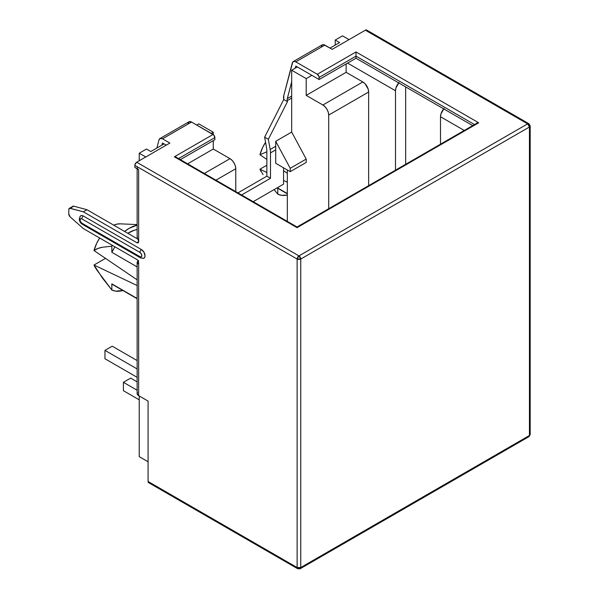 <?xml version="1.0" encoding="UTF-8"?>
<svg xmlns="http://www.w3.org/2000/svg" width="599" height="599" viewBox="0 0 599 599"><rect width="100%" height="100%" fill="white"/><g stroke="black" fill="none" stroke-linecap="round" stroke-linejoin="round"><path stroke-width="0.9" d="M69.342 208.347A2.568 1.483 60 0 1 70.15 208.272L83.328 211.806L86.96 209.71L137.74 239.031L86.96 209.71L73.782 206.176A2.568 1.483 -120 0 0 72.973 206.251L69.342 208.347A2.568 1.483 60 0 0 68.81 209.523L68.81 214.09A2.568 1.483 60 0 0 70.15 216.89L83.328 228.571L136.834 259.464A2.568 1.483 60 0 1 138.646 262.602L138.114 260.82L136.834 259.464L83.328 228.571L70.15 216.89L68.81 214.09L68.81 209.523L69.611 208.242L83.328 211.806L136.834 242.692L138.114 242.82L138.646 241.644L138.646 169.637L137.538 168.678M138.122 239.765L138.646 241.644A2.568 1.483 60 0 1 138.114 242.82A2.568 1.483 60 0 1 136.834 242.692L138.646 241.644L138.646 169.637L134.872 167.458L138.646 169.637A5.136 2.965 180 0 1 137.141 167.54M137.321 236.687L137.321 238.222L138.144 239.81M137.141 168.768L137.141 237.459A5.136 2.965 0 0 0 137.321 238.222L137.321 238.237M83.328 224.378A2.568 1.483 -60 0 1 82.4 224.333A2.568 1.483 -60 0 1 81.876 223.165A2.621 1.512 60 0 1 80.026 219.96A2.568 1.483 180 0 1 79.27 218.912A2.568 1.483 180 0 1 79.697 218.096M367.045 30.519L365.368 30.19L332.19 49.343L324.83 45.097L295.794 61.862A5.136 2.965 60 0 0 293.225 61.607A5.136 2.965 60 0 0 292.282 62.962L283.791 95.511A10.265 5.93 60 0 0 283.739 99.494L264.623 137.164L268.345 139.32L287.46 101.65L268.345 139.32L264.623 137.164L266.637 148.387A12.317 7.113 60 0 1 266.862 150.783A12.317 7.113 -120 0 0 266.637 148.387L264.623 137.164L283.739 99.494L287.46 101.65L287.273 100.595L291.683 98.049L287.273 100.595A5.136 2.965 60 0 1 287.303 98.603L291.683 81.801L287.303 98.603A5.136 2.965 -120 0 0 287.273 100.595L287.46 101.65L283.739 99.494L283.791 95.511L292.761 61.989L294.618 61.412L295.794 61.862L317.313 74.283L356.001 51.948L478.691 122.78L297.052 227.65L174.369 156.811L213.057 134.476A2.568 1.483 -120 0 1 214.876 137.62L214.876 139.709L180.561 159.521L214.876 139.709L214.876 137.62L178.749 158.473L214.876 137.62L213.753 135.037L191.538 122.046L162.501 138.818A5.136 2.965 60 0 0 159.933 138.564A5.136 2.965 60 0 0 158.99 139.919L156.871 148.05L158.99 139.919L160.285 138.406L162.501 138.818L169.861 143.064L136.684 162.217L135.007 164.485L134.872 167.458L134.872 165.361L297.126 259.038L297.126 567.53L148.088 481.484L148.088 401.09L138.646 395.639L138.646 262.602L137.321 263.373L138.646 262.602L138.504 263.343L138.129 263.77L137.321 263.373L137.321 261.838L138.646 260.513M142.794 258.394L143.97 258.162L144.756 257.263L145.033 255.818L143.97 252.239L141.409 249.528L83.328 215.999L81.936 215.513L80.76 215.745L79.974 216.651M138.496 240.723L138.646 241.644L136.834 242.692L83.328 211.806L86.96 209.71L73.782 206.176L70.15 208.272L73.782 206.176L72.816 206.37M295.794 66.055L295.24 68.166L295.794 66.055L311.862 75.332L306.201 78.604L291.683 70.218L297.344 66.953L291.683 70.218L306.201 78.604L311.862 75.332L319.125 79.525L356.001 58.23L472.499 125.49L356.001 58.23L319.125 79.525L295.794 66.055M287.303 98.603L291.683 96.072L287.303 98.603M275.712 146.291L270.171 149.488A17.453 10.078 60 0 1 270.493 152.88L275.712 149.87L270.493 152.88L270.493 178.277L241.771 194.862L270.493 178.277L266.862 176.181L266.862 150.783L266.862 176.181L270.493 178.277L270.493 152.88A17.453 10.078 60 0 0 270.171 149.488L275.712 146.291M330.012 48.092L339.596 42.559L335.238 40.043L342.501 35.85L349.037 39.624L342.501 35.85L335.238 40.043L339.596 42.559L330.012 48.092M196.727 125.041L198.756 123.866L213.274 132.252L211.245 133.427L213.274 132.252L198.756 123.866L196.727 125.041M145.759 156.983L139.23 153.209L146.485 149.016L150.843 151.532L164.059 143.902L166.237 145.16L164.059 143.902L150.843 151.532L146.485 149.016L139.23 153.209L139.23 160.757L139.23 153.209L145.759 156.983M139.23 456.67L139.23 395.976L139.23 456.67L148.088 461.784L139.23 456.67M287.325 221.166L287.325 169.974L287.325 221.166M335.238 45.067L335.238 40.043L335.238 45.067M93.998 250.554L96.701 243.261L99.666 238.005A26.184 15.117 120 0 0 93.998 250.554L137.141 279.845L93.998 250.554C95.877 249.064 98.678 247.964 102.399 247.26L97.974 248.443L93.998 250.554M137.141 224.588L120.204 223.831A26.184 15.117 120 0 0 113.743 225.172L117.007 224.116L120.377 223.839M95.226 267.439L93.998 265.02L105.514 258.371L93.998 265.02L102.489 278.123L111.833 289.991L111.833 283.859L137.141 298.474L111.833 283.859A31.313 18.082 120 0 0 113.6 285.139L137.141 298.736M111.833 246.174L102.399 247.26L111.833 246.174L111.833 252.299L111.833 246.174A36.434 21.032 -60 0 1 112.357 245.328L111.833 246.174M137.141 266.914L111.833 252.299L137.141 266.914M137.141 285.543L93.998 265.02A26.184 15.117 120 0 0 95.121 267.274L97.135 270.426L93.998 265.02L137.141 285.543M137.141 229.574A31.313 18.082 120 0 0 127.849 233.318L134.228 230.233L137.141 229.574M114.918 246.81A31.313 18.082 120 0 0 111.833 252.299L114.918 246.81M113.698 285.199L111.833 283.859L111.833 289.991L115.637 291.129L122.907 290.515A36.434 21.032 -60 0 1 111.833 289.991L97.135 270.426M124.607 231.446A36.434 21.032 -60 0 1 137.141 225.149L129.257 228.279L124.495 231.536M263.096 174.616L259.959 169.203L266.862 165.219L259.959 169.203L266.862 172.49L259.959 169.203A26.184 15.117 120 0 0 261.082 171.456L261.186 171.621M279.658 189.381L287.325 193.552L277.786 188.041L277.786 194.173L274.087 189.613L277.786 194.173L281.59 195.319L287.325 195.079A36.434 21.032 -60 0 1 277.786 194.173L277.786 188.041A31.313 18.082 120 0 0 279.553 189.321L287.325 193.814M283.559 180.434L287.325 182.223L283.559 180.434M265.544 142.307A26.184 15.117 120 0 0 259.959 154.737L266.862 151.772L259.959 154.737L262.661 147.444L265.544 142.307M346.132 63.936L346.132 72.314L306.201 95.368L306.201 78.604L306.201 95.368L322.898 105.005L325.122 106.802L327.009 109.34L328.267 112.245L328.709 115.068L328.709 208.504L328.709 115.068L368.64 92.014L368.64 185.45L368.64 92.014L368.198 89.191L365.053 83.748L362.829 81.958L346.132 72.314L346.132 63.936M306.201 162.434L290.23 171.651L290.23 168.297L306.201 159.079L306.201 162.434L306.201 159.079L291.683 132.072L291.683 70.218L291.683 132.072L306.201 159.079L290.23 168.297L290.23 171.651L275.712 163.272L275.712 141.297L290.23 168.297L275.712 141.297L291.683 132.072L275.712 141.297L275.712 163.272L290.23 171.651L306.201 162.434M216.134 180.059L235.781 168.716L235.781 191.403L235.781 168.716L235.34 165.893L234.082 162.995L232.195 160.45L229.979 158.66L213.274 149.016L213.274 140.638L213.274 149.016L187.824 163.714L213.274 149.016L229.979 158.66L204.521 173.351L229.979 158.66A8.214 4.74 -120 0 1 235.781 168.716L216.134 180.059M213.274 134.61L213.274 132.252L213.274 134.61M440.505 143.955L440.505 116.745L464.075 130.35L440.505 116.745L440.505 143.955M398.717 82.894A8.214 4.74 -60 0 0 395.497 90.756L347.585 63.097L395.497 90.756L395.497 169.944L395.497 90.756L395.939 87.933L399.084 82.49M405.658 86.9L405.658 164.074L405.658 86.9M444.091 108.479L440.946 113.922L440.505 116.745A8.214 4.74 120 0 1 443.732 108.876M306.201 95.368L322.898 105.005L362.829 81.958L346.132 72.314L306.201 95.368M362.829 81.958L322.898 105.005A8.214 4.74 60 0 1 328.709 115.068L368.64 92.014A8.214 4.74 -120 0 0 362.829 81.958M287.325 173.321L283.559 170.76L287.325 173.321M266.862 159.424L259.959 154.737L266.862 159.424M137.141 381.863L130.664 378.119L137.141 381.863M123.401 390.698L139.23 399.833L123.401 390.698L123.401 382.312L137.141 390.249L123.401 382.312L130.664 378.119L123.401 382.312L123.401 390.698M104.96 358.756L137.141 377.34L104.96 358.756L104.96 350.378L137.141 368.954L104.96 350.378L112.223 346.185L137.141 360.568L112.223 346.185L104.96 350.378L104.96 358.756M162.501 143.004L164.059 143.902L162.501 143.004L161.955 145.123L162.501 143.004M293.225 61.607L322.262 44.843A5.136 2.965 -120 0 1 324.83 45.097L295.794 61.862L317.313 74.283L356.001 51.948L356.001 52.907L356.001 51.948L478.691 122.78L477.306 122.937L478.691 122.78L297.052 227.65L297.052 227.006L297.052 227.65L174.369 156.811L175.754 156.975L174.369 156.811L213.057 134.476L191.538 122.046L162.501 138.818L169.861 143.064L136.684 162.217L298.946 255.9L527.622 123.866L365.368 30.19L332.19 49.343L323.662 44.64L322.614 44.685L321.319 46.198M317.313 74.283L318.99 76.545L319.125 79.525L319.125 77.428L356.001 56.134L356.001 58.23L356.001 56.134L474.311 124.442L356.001 56.134L356.001 54.037L356.001 56.134L319.125 77.428A2.568 1.483 60 0 0 317.313 74.283M159.933 138.564L188.977 121.792A5.136 2.965 -120 0 1 191.538 122.046L189.321 121.642L188.034 123.154M529.441 124.914A2.568 1.483 180 0 1 530.19 125.962A2.568 1.483 180 0 1 529.441 127.01L530.19 125.962L528.91 123.738A2.568 1.483 -60 0 1 528.91 123.746L527.622 123.866A2.568 1.483 -60 0 1 528.91 123.738L366.655 30.062A2.568 1.483 120 0 0 365.368 30.19L527.622 123.866L529.441 127.01L529.441 435.503A2.568 1.483 60 0 1 528.91 436.678L300.226 568.706L300.758 567.53A2.568 1.483 60 0 1 300.226 568.706A2.568 1.483 60 0 1 298.946 568.578A2.568 1.483 -60 0 1 297.658 568.706A2.568 1.483 -60 0 1 297.126 567.53A2.568 1.483 0 0 0 300.758 567.53L300.758 259.038L529.441 127.01L529.441 435.503L300.758 567.53L300.758 259.038L529.441 127.01A2.568 1.483 -120 0 0 527.622 123.866L298.946 255.9L136.684 162.217A2.568 1.483 120 0 0 134.872 165.361L297.126 259.038A2.568 1.483 -60 0 1 298.946 255.9A2.568 1.483 60 0 1 300.758 259.038L298.946 255.9L297.126 259.038L300.758 259.038A2.568 1.483 180 0 1 297.126 259.038L297.126 567.53L148.088 481.484L148.619 482.659L149.9 482.532M268.345 139.32L270.171 149.488L268.345 139.32M253.384 201.564L283.559 184.148L283.559 167.802L283.559 184.148L253.384 201.564M238.14 192.766L266.862 176.181L238.14 192.766M527.622 436.551A2.568 1.483 60 0 0 528.91 436.678A2.568 1.483 -120 0 0 529.441 435.503A2.568 1.483 0 0 0 530.19 434.455A2.568 1.483 180 0 1 529.441 435.503L300.758 567.53L297.126 567.53L297.658 568.706L148.619 482.659A2.568 1.483 120 0 1 148.088 481.484L148.088 401.09L138.646 395.639L137.141 393.543L137.538 392.412M141.409 257.907A2.568 1.483 -60 0 1 140.488 257.87A2.568 1.483 -60 0 1 139.956 256.694L141.267 256.829L141.806 255.623L141.267 253.804L139.956 252.419L81.876 218.89L80.566 218.762L80.026 219.96L80.566 221.78L81.876 223.165L139.956 256.694L81.876 223.165A2.568 1.483 120 0 0 82.407 224.34C80.416 223.068 79.368 221.263 79.27 218.912A2.568 1.483 0 0 0 80.026 219.96A2.621 1.512 60 0 1 81.876 218.89A2.568 1.483 -60 0 1 83.328 215.999A5.136 2.965 -120 0 0 80.431 215.984M143.962 258.169A5.136 2.965 -120 0 0 144.763 254.058A5.136 2.965 -120 0 0 141.409 249.528A2.568 1.483 120 0 0 139.956 252.419A2.621 1.512 60 0 1 141.806 255.623A2.621 1.512 60 0 1 139.956 256.694A2.568 1.483 120 0 0 140.48 257.87M81.876 218.89L139.956 252.419A2.568 1.483 -60 0 1 141.409 249.528L83.328 215.999A2.568 1.483 120 0 0 81.876 218.89M138.129 263.77L138.504 263.343L138.129 263.77L137.321 263.373A5.136 2.965 180 0 1 137.141 262.602A5.136 2.965 180 0 1 138.137 260.85M477.306 122.937L297.052 227.006L175.754 156.975M356.001 52.907L356.001 54.037L356.001 52.907M137.141 262.602L137.141 393.543A5.136 2.965 0 0 0 138.646 395.639L138.646 262.602M143.573 258.334L140.488 257.87L82.407 224.34M79.27 218.912L80.416 215.999M528.91 436.678L530.19 434.455L530.19 125.962M300.226 568.706L297.658 568.706"/></g></svg>
